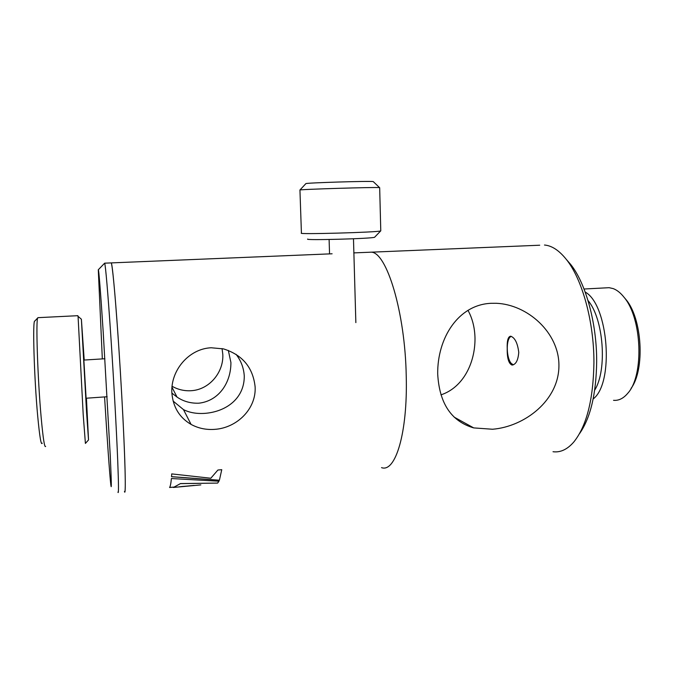 <?xml version="1.0" encoding="UTF-8"?>
<svg xmlns="http://www.w3.org/2000/svg" width="674" height="674" viewBox="0 0 674 674"><rect width="100%" height="100%" fill="white"/><g stroke="black" fill="none" stroke-linecap="round" stroke-linejoin="round"><path stroke-width="1.01" d="M228.326 350.413L230.912 362.494C231.064 382.47 219.084 400.904 198.872 403.195C190.7 403.465 183.429 401.434 177.043 397.087L171.878 393.085M172.072 386.253C178.012 389.639 184.406 391.122 191.239 390.709C209.622 389.631 223.827 372.048 222.799 354.288L222.058 348.568M255.134 386.977C256.297 408.933 236.962 427.864 214.854 429.346C206.227 429.987 198.299 428.335 191.071 424.401C179.453 417.627 173.05 407.13 171.87 392.917C170.446 370.523 188.855 348.702 211.189 347.767L223.465 348.888C242.48 354.853 253.045 367.549 255.134 386.977M173.108 401.055L183.48 409.607C189.461 412.673 196.656 413.92 205.081 413.347C226.447 411.62 244.502 398.25 244.266 375.991C243.752 367.903 241.014 360.691 236.06 354.33M179.284 486.805L194.163 485.406M200.835 484.901L173.311 487.462M171.541 476.712L219.387 480.301L221.746 469.677L217.904 470.022L210.81 478.237L171.735 473.906L171.541 476.712M221.763 469.677L219.387 480.301M171.39 478.532C170.926 483.536 170.32 486.518 169.578 487.496L174.237 487.066L180.413 483.629L217.635 483.081L218.991 481.219L171.39 478.532M124.446 491.472C126.156 498.297 125.195 457.292 121.8 396.489C118.051 328.23 112.76 263.332 111.235 262.902L111.235 262.902C112.364 264.857 115.018 292.322 117.967 334.826C120.916 377.255 123.713 429.085 124.766 459.938C125.541 483.924 125.431 494.43 124.446 491.472M353.766 252.893L371.206 252.177C386.623 252.093 405.192 312.214 406.237 376.193C407.77 433.171 395.36 472.87 381.535 467.63C395.36 472.87 407.77 433.171 406.237 376.193C405.192 312.214 386.623 252.093 371.206 252.177L539.722 245.218M181.55 486.544L190.135 485.819M190.135 485.76L191.863 485.651M171.55 476.653L219.379 480.233M169.621 487.428L174.237 487.066M174.237 486.999L180.413 483.629M180.405 483.57L217.635 483.081M218.949 481.219L217.635 483.014M104.571 396.919C107.115 438.555 109.752 476.189 110.822 484.8C111.614 491.102 111.437 481.548 110.275 456.13L103.257 332.821C100.611 291.893 98.665 267.898 98.286 269.777L102.322 358.905M98.353 269.71L104.655 263.172C105.523 265.143 107.924 292.659 110.763 335.239C113.603 377.743 116.476 429.658 117.714 460.544C118.649 484.547 118.725 495.061 117.942 492.071M566.893 260.071L570.634 264.385C585.672 283.013 596.835 323.014 596.675 361.508C596.212 393.928 590.491 417.981 579.514 433.668M553.017 451.723C560.364 452.692 567.272 449.482 573.743 442.077C586.582 426.145 593.305 399.716 593.929 362.797C594.08 321.734 582.21 279.07 566.337 259.431C559.15 250.442 551.863 245.639 544.474 245.024M507.219 348.677C506.924 340.682 508.07 336.528 510.665 336.216C514.885 337.632 517.59 343.024 518.769 352.384C518.079 360.497 515.787 364.71 511.911 365.03C508.626 363.454 507.059 358.004 507.219 348.677M558.931 365.291C559.176 400.272 524.717 426.659 492.534 429.245L473.721 427.906C451.353 421.418 439.347 403.44 437.696 373.944C437.274 337.969 458.337 304.766 490.916 303.308L496.157 303.275C527.523 304.463 558.948 332.56 558.931 365.291M440.964 394.863C463.046 387.55 475.187 363.101 475.001 338.323C474.782 327.741 472.44 318.414 467.983 310.343M624.175 297.419L626.011 299.601C642.28 318.709 645.161 369.672 631.049 388.409M613.534 400.322C618.707 400.786 623.458 398.427 627.797 393.237C644.184 375.477 642.052 318.28 624.107 297.344C620.661 292.963 617.039 290.056 613.256 288.624L609.144 287.688L605.69 287.865M594.704 390.111C607.485 370.001 603.592 318.583 588.006 300.528M585.184 292.044C608.487 304.631 614.444 383.161 593.171 398.941M511.119 336.309L509.999 337.177C505.871 341.213 506.595 358.189 511.111 363.261L513.259 364.845M379.673 187.692L379.437 187.616C376.631 186.993 297.782 189.394 299.913 190.034L305.853 183.657C304.362 182.865 370.489 180.834 373.143 181.592L373.354 181.702M380.726 230.887L374.584 237.265C371.745 238.697 303.224 240.534 307.757 239.059M299.947 190.068L301.421 233.145C296.72 234.569 377.575 232.345 380.524 230.955L380.759 230.811M42.218 443.138C41.148 445.741 39.648 436.794 37.719 416.313C34.121 377.752 32.453 319.24 34.795 321.068L37.786 317.858M38.199 317.774L37.82 317.791C35.688 318.086 37.609 378.434 41.207 417.939C43.094 438.513 44.568 448.008 45.63 446.424M84.208 360.042L81.385 319.206L86.592 412.673L88.521 439.945L86.441 398.208M88.521 439.945L85.404 443.433L83.214 414.796L78.066 316.359M83.862 360.068L86.104 398.233L107.141 396.733M104.655 263.172L332.105 253.786M191.071 424.401L183.48 409.607M177.043 397.087L171.971 387.213M473.721 427.906L454.15 417.113M511.911 365.03L512.872 364.963M570.634 264.385L566.337 259.431M626.011 299.601L624.107 297.344M584.038 289.011L609.144 287.688M329.106 239.497L329.552 253.896M353.479 238.773L355.855 322.619M379.673 187.658L380.776 230.837M373.261 181.609L379.563 187.633M77.889 315.685L37.963 317.665M104.891 358.745L83.846 360.068M81.385 319.206L77.872 316.199"/></g></svg>
